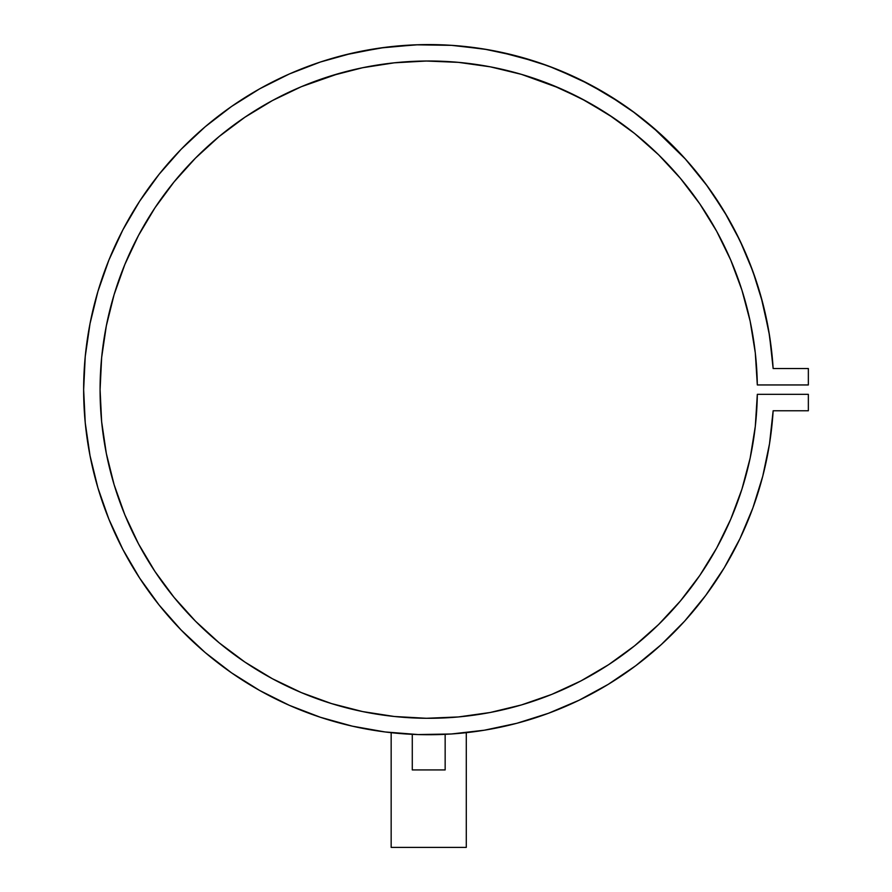 <?xml version="1.0" encoding="UTF-8"?>
<svg xmlns="http://www.w3.org/2000/svg" width="892" height="892" viewBox="0 0 892 892"><rect width="100%" height="100%" fill="white"/><g stroke="black" fill="none" stroke-linecap="round" stroke-linejoin="round"><path stroke-width="1.34" d="M445.153 769.93L445.153 734.328L443.893 734.395L445.153 734.328L445.153 769.93L412.282 769.93L445.153 769.93M412.282 734.328L412.282 769.93L412.282 734.328L413.531 734.384M419.586 734.607L415.048 734.451M466.282 847.4L466.282 732.678L466.282 847.4L391.164 847.4L466.282 847.4M391.164 732.678L391.164 847.4L391.164 732.678M459.235 716.867L453.794 717.335M445.231 717.87L450.293 717.581M436.121 718.205L440.392 718.082M433.969 718.25L434.683 718.238M415.839 718.038L417.055 718.082A328.635 328.635 0 0 0 426.108 718.283M420.02 718.172L428.796 718.294M409.038 717.703L411.836 717.859M407.176 717.581L403.953 717.358M403.92 717.358L401.21 717.135M773.119 411.101A345.07 345.07 0 0 0 773.141 410.777A345.07 345.07 0 0 1 250.117 684.911A345.07 345.07 0 0 1 250.117 94.396A345.07 345.07 0 0 1 773.141 368.519L769.517 335.515L762.738 303.012L752.859 271.313A345.07 345.07 0 0 0 752.792 271.123M685.892 159.568A345.07 345.07 0 0 0 684.498 158.029M661.429 134.848A345.07 345.07 0 0 0 661.251 134.703L635.673 113.529L608.177 94.92L579.019 79.031L548.468 66.019L516.814 56.018A345.07 345.07 0 0 0 451.274 45.314M608.489 95.109A345.07 345.07 0 0 0 607.865 94.719M548.77 66.131A345.07 345.07 0 0 0 548.179 65.919M320.685 61.927A345.07 345.07 0 0 0 231.552 106.46L205.238 126.72L181.009 149.41L159.066 174.33L139.62 201.246L122.851 229.902L108.913 260.04L97.93 291.383L90.025 323.629L85.242 356.488L83.647 389.648L85.242 422.819L90.025 455.678L97.93 487.924L108.913 519.255L122.851 549.394L139.62 578.049A345.07 345.07 0 0 0 139.721 578.217M139.721 201.09A345.07 345.07 0 0 0 139.62 201.246L122.851 229.902L108.913 260.04L97.93 291.383M98.02 291.104A345.07 345.07 0 0 0 97.852 291.662M90.059 323.417A345.07 345.07 0 0 0 90.059 455.89M97.852 487.645A345.07 345.07 0 0 0 98.02 488.203M85.242 422.819L90.025 455.678L97.93 487.924L108.913 519.255L122.851 549.394L139.62 578.049L159.066 604.966L181.009 629.886L205.238 652.587L231.552 672.847A345.07 345.07 0 0 0 320.685 717.38M459.235 733.369A345.07 345.07 0 0 0 459.893 733.313M459.938 733.313A345.07 345.07 0 0 0 516.814 723.289L548.468 713.277L579.019 700.265A345.07 345.07 0 0 0 579.22 700.175M548.179 713.388A345.07 345.07 0 0 0 548.77 713.165M607.865 684.577A345.07 345.07 0 0 0 608.489 684.197M181.009 629.886L205.238 652.587L231.552 672.847L259.683 690.486L289.376 705.338L320.362 717.268L352.351 726.166L385.054 731.953L418.147 734.562L451.352 733.982L484.334 730.213L516.814 723.289L548.468 713.277L579.019 700.265L608.177 684.387L635.673 665.778L661.251 644.604A345.07 345.07 0 0 0 661.429 644.448M684.498 621.278A345.07 345.07 0 0 0 724.337 567.658M752.792 508.184A345.07 345.07 0 0 0 752.859 507.994L762.738 476.283L769.517 443.781L773.141 410.777L808.353 410.777L808.353 394.342L757.319 394.342A328.635 328.635 0 0 1 263.04 673.471A328.635 328.635 0 0 1 263.04 105.825A328.635 328.635 0 0 1 757.319 384.954L808.353 384.954L808.353 368.519L773.141 368.519L808.353 368.519L808.353 384.954L757.319 384.954L755.301 352.92L757.319 384.954M450.293 734.049L453.549 733.826M414.312 734.417L414.992 734.451M173.851 182.18A328.635 328.635 0 0 0 154.996 207.758L174.029 181.957L195.504 158.096L219.209 136.454L244.921 117.22L272.372 100.584L301.329 86.702L338.871 73.534A328.635 328.635 0 0 0 301.552 86.613M301.106 86.803A328.635 328.635 0 0 0 272.517 100.506M272.238 100.662A328.635 328.635 0 0 0 245.189 117.03M244.642 117.398A328.635 328.635 0 0 0 195.593 158.018M195.426 158.185A328.635 328.635 0 0 0 174.208 181.745M154.952 207.836A328.635 328.635 0 0 0 138.628 235.22M138.45 235.544A328.635 328.635 0 0 0 124.891 264.366M124.847 264.489A328.635 328.635 0 0 0 114.176 294.449M114.031 294.906A328.635 328.635 0 0 0 100.082 389.347M100.082 389.949A328.635 328.635 0 0 0 114.031 484.389M114.176 484.858A328.635 328.635 0 0 0 124.847 514.818M124.891 514.94A328.635 328.635 0 0 0 138.45 543.763M138.628 544.087A328.635 328.635 0 0 0 154.952 571.46M154.996 571.538A328.635 328.635 0 0 0 173.851 597.127M174.208 597.562A328.635 328.635 0 0 0 195.426 621.122M195.593 621.289A328.635 328.635 0 0 0 244.642 661.909M245.189 662.265A328.635 328.635 0 0 0 272.238 678.645M272.517 678.801A328.635 328.635 0 0 0 301.106 692.504M301.552 692.694A328.635 328.635 0 0 0 394.041 716.454M394.587 716.51A328.635 328.635 0 0 0 411.781 717.859L417.032 718.082L411.758 717.848M426.632 718.283A328.635 328.635 0 0 0 458.232 716.967M773.141 410.777L808.353 410.777L808.353 394.342L757.319 394.342L755.301 426.387L750.161 458.075L741.943 489.117L730.749 519.2L716.666 548.056L699.83 575.396L680.418 600.963L658.597 624.512L634.591 645.819L608.612 664.685L580.915 680.931L551.769 694.389L521.441 704.936A328.635 328.635 0 0 0 658.53 624.578M658.675 624.445A328.635 328.635 0 0 0 680.25 601.163M680.585 600.762A328.635 328.635 0 0 0 716.532 548.279M741.943 489.117A328.635 328.635 0 0 0 757.319 394.643M398.2 716.867L405.983 717.502M752.859 271.313L739.992 240.706L724.237 211.482L705.739 183.897L684.688 158.23L661.251 134.703M516.814 56.018L484.334 49.093L451.352 45.325L418.147 44.745L385.054 47.354L352.351 53.13L320.362 62.027L289.376 73.958L259.683 88.821L231.552 106.46M579.019 700.265L608.177 684.387L635.673 665.778L661.251 644.604L684.688 621.077L705.739 595.399L724.237 567.825L739.992 538.601L752.859 507.994L762.738 476.283L769.517 443.781M608.612 664.685L580.915 680.931L551.769 694.389L521.441 704.936L490.243 712.485L458.443 716.945L426.376 718.283L394.32 716.488L362.587 711.571L331.501 703.576L301.329 692.593L272.372 678.723L244.921 662.087L219.209 642.853L195.504 621.2L174.029 597.339L154.974 571.504L138.539 543.919L124.869 514.874L114.098 484.624L106.338 453.482L101.643 421.715L100.082 389.648L101.643 357.58L106.338 325.825L114.098 294.672L124.869 264.433L138.539 235.376L154.974 207.803L138.539 235.376M301.329 86.702L331.501 75.72L362.587 67.736L394.32 62.819L426.376 61.024L458.443 62.362L490.243 66.822L521.441 74.359L551.769 84.918L580.915 98.376L608.612 114.622L634.591 133.477L658.597 154.795L680.418 178.344L699.83 203.911L716.666 231.251L730.749 260.096L741.943 290.19L750.161 321.22L755.301 352.92L750.161 321.22L743.304 294.572M772.394 358.617L768.882 331.657L760.999 296.568M689.929 164.173L685.268 158.876M689.94 164.184L707.824 186.729L685.77 159.434L652.387 126.887M658.842 132.518L632.116 110.898L621.189 103.238L589.478 84.316L556.496 69.108L535.702 61.581L499.297 51.87L522.355 57.523M451.742 45.347L415.917 44.812L380.17 48.012L344.836 54.925L320.362 62.027M205.238 126.72L181.009 149.41L159.066 174.33L139.62 201.246M139.62 578.049L159.066 604.966M320.362 717.268L352.351 726.166M739.992 538.601L752.859 507.994M757.319 394.342L755.301 426.387M680.418 600.963L658.597 624.512L634.591 645.819M521.441 704.936L490.243 712.485M362.587 711.571L331.501 703.576L301.329 692.593L272.372 678.723M154.974 571.504L138.539 543.919M106.338 453.482L101.643 421.715L100.082 389.648L101.643 357.58L106.338 325.825M114.098 294.672L124.869 264.433M174.029 181.957L195.504 158.096L219.209 136.454M338.871 73.534L362.587 67.736M426.376 61.024L458.443 62.362L490.243 66.822M521.441 74.359L559.674 88.23L586.323 101.275L613.373 117.789M617.309 120.509L634.591 133.477M741.943 290.19L742.679 292.531M344.836 54.925L366.723 50.197M535.702 61.581L556.496 69.108M709.564 189.149L727.415 216.868L715.105 197.143M731.44 261.724L730.838 260.297M715.585 229.3L714.648 227.627L715.585 229.3M694.935 196.954L697.198 200.12M675.79 172.959L671.944 168.644L675.79 172.959M594.674 105.992L586.323 101.275M518.954 73.646L520.114 73.98M486.541 66.142L483.386 65.595M410.688 61.503L417.612 61.202M382.835 64.235L374.439 65.529L382.835 64.235M756.884 282.965L749.447 262.348M743.828 249.002L734.227 229.222M487.322 49.595L455.801 45.648M369.087 66.465L374.439 65.529M640.969 138.739L651.55 148.094M666.335 162.623L671.944 168.644M710.021 219.722L714.648 227.627"/></g></svg>
